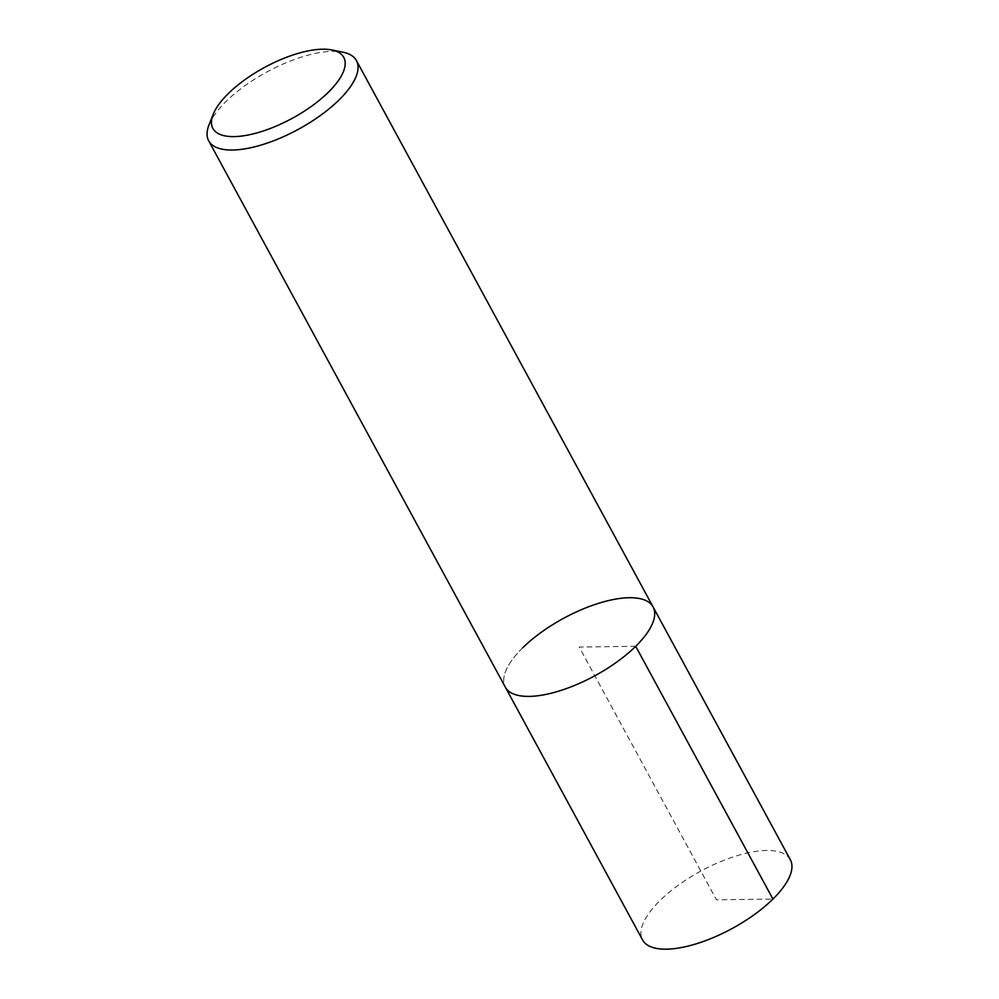 <?xml version="1.0" encoding="UTF-8"?>
<svg xmlns="http://www.w3.org/2000/svg" width="999" height="999" viewBox="0 0 999 999"><rect width="100%" height="100%" fill="white"/><g stroke="black" fill="none" stroke-linecap="round" stroke-linejoin="round"><path stroke-width="0.75" stroke-dasharray="5 3.75" d="M522.714 647.802A84.066 32.705 -28.5 0 0 505.332 687.162A84.066 32.705 -28.5 0 1 522.714 647.802A84.066 32.705 -28.5 0 1 598.526 603.334A84.066 32.705 -28.5 0 1 653.084 606.942M209.003 124.9A84.066 32.705 151.5 0 1 226.061 101.436A84.066 32.705 151.5 0 1 342.919 52.185M790.321 859.714A84.066 32.705 -28.5 0 0 735.764 856.093A84.066 32.705 -28.5 0 0 659.952 900.574A84.066 32.705 -28.5 0 0 642.569 939.934M635.701 646.303L579.208 647.052L716.445 899.824L772.939 899.075"/><path stroke-width="1.5" d="M331.793 49.95A74.45 28.971 -28.5 0 0 264.51 67.445A74.45 28.971 -28.5 0 0 213.187 114.348A74.45 28.971 -28.5 0 0 247.64 135.102A74.45 28.971 -28.5 0 0 328.359 92.245A74.45 28.971 -28.5 0 0 331.793 49.95L342.919 52.185A84.066 32.705 151.5 0 1 356.431 60.577A84.066 32.705 151.5 0 1 339.048 99.937A84.066 32.705 151.5 0 1 263.237 144.405A84.066 32.705 151.5 0 1 208.679 140.797L505.332 687.162A84.066 32.705 -28.5 0 0 594.805 675.799A84.066 32.705 -28.5 0 0 653.084 606.942L790.321 859.714A84.066 32.705 -28.5 0 1 772.939 899.075A84.066 32.705 -28.5 0 1 697.14 943.543A84.066 32.705 -28.5 0 1 642.569 939.934L505.332 687.162A84.066 32.705 -28.5 0 0 594.805 675.799A84.066 32.705 -28.5 0 0 653.084 606.942A84.066 32.705 -28.5 0 0 598.526 603.334A84.066 32.705 -28.5 0 0 522.714 647.802M208.679 140.797A84.066 32.705 151.5 0 1 209.003 124.9L213.187 114.361M772.939 899.075L635.701 646.303M653.084 606.942L356.431 60.577"/></g></svg>
